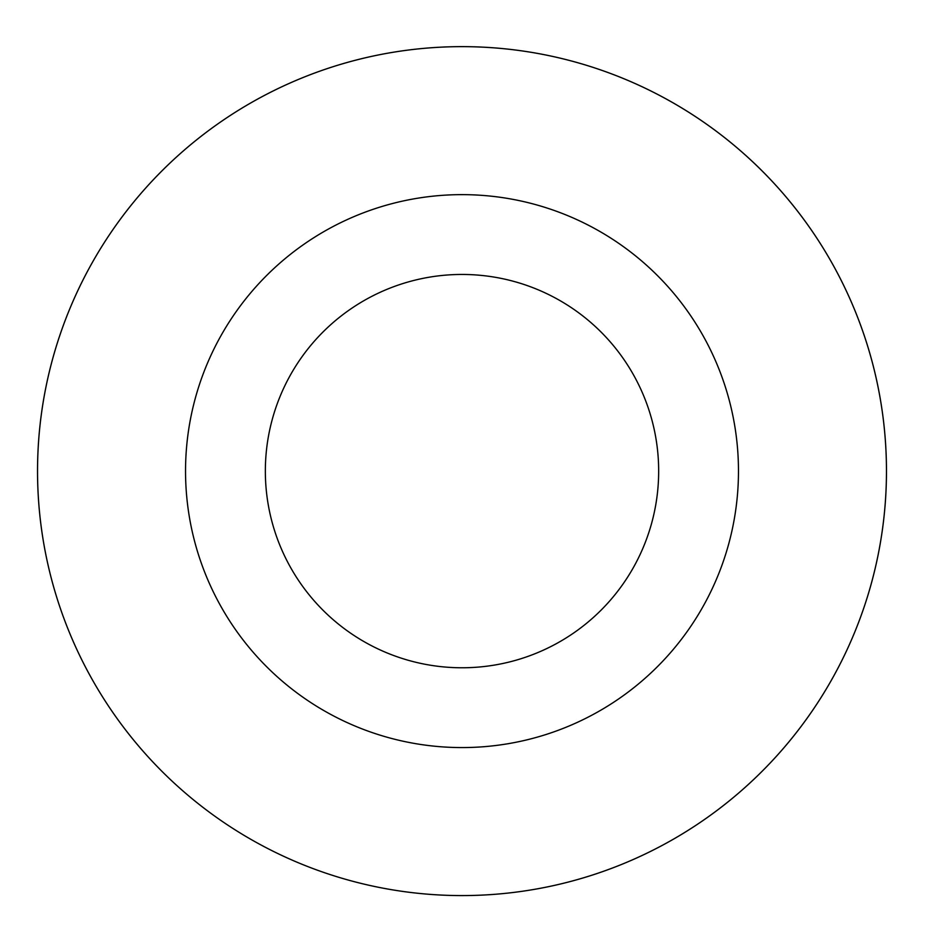 <?xml version="1.0" encoding="UTF-8"?>
<svg xmlns="http://www.w3.org/2000/svg" width="932" height="932" viewBox="0 0 932 932"><rect width="100%" height="100%" fill="white"/><g stroke="black" fill="none" stroke-linecap="round" stroke-linejoin="round"><path stroke-width="1.4" d="M160.292 769.681A424.468 424.468 0 0 1 354.288 60.533A424.468 424.468 0 0 1 871.432 583.117A424.468 424.468 0 0 1 160.292 769.681A424.468 424.468 0 0 0 760.57 772.814A424.468 424.468 0 0 0 763.716 172.548A424.468 424.468 0 0 0 163.438 169.403A424.468 424.468 0 0 0 160.292 769.669M658.528 276.641A276.478 276.478 0 0 0 195.336 398.15A276.478 276.478 0 0 0 532.16 738.528A276.478 276.478 0 0 0 658.528 276.641M601.792 332.782A196.664 196.664 0 0 0 272.319 419.214A196.664 196.664 0 0 0 511.913 661.336A196.664 196.664 0 0 0 601.792 332.782"/></g></svg>
